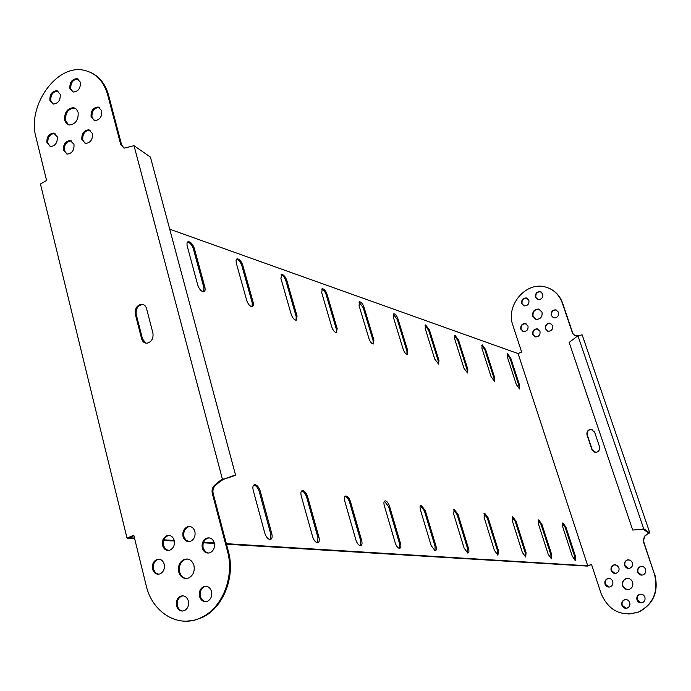 <?xml version="1.0" encoding="UTF-8"?>
<svg xmlns="http://www.w3.org/2000/svg" width="691" height="691" viewBox="0 0 691 691"><rect width="100%" height="100%" fill="white"/><g stroke="black" fill="none" stroke-linecap="round" stroke-linejoin="round"><path stroke-width="1.04" d="M621.935 605.307C621.33 602.733 622.15 600.894 624.379 599.779C626.841 599.149 628.62 600.056 629.717 602.517C630.322 605.066 629.527 606.897 627.333 608.028C624.837 608.711 623.04 607.804 621.935 605.307M625.925 599.538L624.681 599.779C622.444 600.894 621.632 602.733 622.228 605.307L626.072 608.296M636.998 599.909C636.394 597.335 637.214 595.478 639.469 594.364C641.948 593.716 643.744 594.631 644.85 597.102C645.463 599.65 644.668 601.49 642.457 602.638C639.944 603.321 638.13 602.414 636.998 599.909M641.067 594.113L639.754 594.364C637.508 595.487 636.687 597.335 637.292 599.918L641.136 602.915M622.608 585.83C621.831 582.418 622.945 580.025 625.968 578.643C629.052 577.952 631.263 579.136 632.611 582.193C633.388 585.545 632.308 587.929 629.363 589.345C626.227 590.105 623.973 588.931 622.608 585.83M627.912 578.402L626.262 578.661C623.247 580.034 622.125 582.427 622.902 585.838L624.759 588.507L627.696 589.639M611.164 570.498C610.559 567.786 611.475 565.92 613.902 564.893L616.89 565.229L618.877 567.657C619.473 570.334 618.583 572.2 616.199 573.245C613.85 573.737 612.166 572.822 611.164 570.498M615.387 564.754L614.195 564.91C611.777 565.938 610.861 567.812 611.466 570.516L614.999 573.426M624.673 565.514C624.068 562.785 624.992 560.911 627.437 559.874L630.451 560.22L632.446 562.647C633.06 565.333 632.161 567.207 629.76 568.261C627.385 568.762 625.692 567.838 624.673 565.514M628.974 559.745L627.73 559.9C625.286 560.928 624.37 562.811 624.975 565.532L628.499 568.443M605.022 584.154C604.426 581.494 605.307 579.637 607.657 578.583C610.015 578.082 611.699 578.998 612.71 581.338C613.306 583.973 612.451 585.821 610.136 586.892C607.752 587.436 606.05 586.521 605.022 584.154M609.134 578.419L607.959 578.6C605.61 579.645 604.729 581.502 605.325 584.163L608.952 587.1M637.741 572.183C637.128 569.496 638.026 567.622 640.427 566.551C642.829 566.05 644.539 566.966 645.584 569.315C646.197 571.975 645.325 573.841 642.958 574.938C640.531 575.482 638.795 574.567 637.741 572.183M642.025 566.395L640.721 566.577C638.32 567.639 637.422 569.514 638.035 572.2L641.645 575.137M528.874 300.291L526.361 297.951C522.88 298.02 521.334 299.894 521.731 303.556L524.296 305.914C527.751 305.811 529.271 303.936 528.874 300.291M523.83 305.776L522.059 303.703C521.662 300.032 523.208 298.166 526.68 298.097L527.138 298.236M542.755 293.943L540.284 291.619C536.743 291.645 535.162 293.511 535.56 297.234L538.082 299.574C541.597 299.514 543.161 297.631 542.755 293.943M537.615 299.436L535.879 297.38C535.49 293.658 537.062 291.792 540.604 291.766L541.062 291.904M542.012 312.116L538.669 309.067C534.203 309.197 532.225 311.606 532.752 316.305L536.173 319.38C540.612 319.19 542.556 316.772 542.012 312.116M535.473 319.182L533.081 316.435C532.554 311.745 534.523 309.335 538.997 309.205L539.68 309.404M539.965 331.265L537.227 328.838C533.815 329.028 532.329 330.903 532.752 334.487L535.542 336.923C538.928 336.707 540.405 334.815 539.965 331.265M534.998 336.793L533.081 334.617C532.649 331.032 534.143 329.158 537.546 328.968L538.082 329.106M552.653 325.599L549.941 323.181C546.477 323.328 544.957 325.219 545.389 328.838L548.153 331.274C551.591 331.084 553.094 329.192 552.653 325.599M547.592 331.127L545.709 328.968C545.285 325.349 546.797 323.457 550.261 323.31L550.805 323.457M527.976 325.979L525.281 323.578C521.886 323.751 520.401 325.625 520.815 329.201L523.562 331.611C526.931 331.404 528.399 329.529 527.976 325.979M523.044 331.49L521.152 329.331C520.729 325.755 522.215 323.88 525.609 323.708L526.11 323.837M558.527 312.237L555.909 309.853C552.385 309.931 550.822 311.822 551.237 315.511L553.906 317.912C557.412 317.782 558.95 315.891 558.527 312.237M553.37 317.756L551.556 315.649C551.142 311.961 552.696 310.078 556.229 309.991L556.747 310.147M182.778 611.069C180.109 610.689 178.321 608.952 177.414 605.86C176.671 601.386 178.01 598.173 181.431 596.229L183.089 595.815M188.375 600.997C186.872 596.704 184.255 595.115 180.524 596.221C177.103 598.164 175.764 601.377 176.507 605.86C178.019 610.213 180.671 611.794 184.454 610.619C187.822 608.641 189.127 605.437 188.375 600.997M205.806 601.662C203.128 601.265 201.323 599.52 200.407 596.437C199.639 591.937 200.986 588.697 204.458 586.728L206.229 586.296M211.558 591.496C210.021 587.177 207.36 585.579 203.569 586.719C200.096 588.68 198.749 591.919 199.509 596.437C201.055 600.807 203.75 602.397 207.594 601.187C211.005 599.183 212.327 595.953 211.558 591.496M186.354 578.531C182.994 578.013 180.748 575.828 179.617 571.958C178.658 566.041 180.481 561.869 185.084 559.442L187.347 558.984M193.955 565.514C192.115 560.202 188.859 558.164 184.186 559.408C179.582 561.835 177.751 566.015 178.71 571.932C180.576 577.331 183.884 579.36 188.643 578.013C193.152 575.525 194.931 571.362 193.955 565.514M168.328 550.459L165.287 548.87L163.465 545.493C162.739 540.82 164.208 537.563 167.887 535.75L169.442 535.456M174.236 540.397C172.888 536.432 170.47 534.869 166.98 535.689C163.301 537.512 161.832 540.759 162.549 545.441C163.905 549.457 166.358 551.029 169.9 550.148C173.527 548.283 174.97 545.035 174.236 540.397M188.842 541.623L185.784 540.017L183.944 536.657C183.201 531.94 184.696 528.667 188.427 526.827L190.068 526.533M194.888 531.483C193.523 527.501 191.07 525.929 187.529 526.758C183.797 528.598 182.303 531.88 183.046 536.596C184.428 540.621 186.907 542.193 190.5 541.303C194.18 539.421 195.639 536.147 194.888 531.483M158.472 574.23L155.354 572.649L153.488 569.194C152.771 564.599 154.188 561.377 157.755 559.529L159.284 559.209M164.199 564.219C162.826 560.168 160.372 558.596 156.84 559.494C153.272 561.334 151.856 564.564 152.573 569.168C153.946 573.262 156.434 574.834 160.018 573.884C163.525 572.001 164.924 568.779 164.199 564.219M208.233 553.12L205.08 551.504L203.18 548.067C202.411 543.394 203.871 540.112 207.568 538.22L209.321 537.883M214.296 542.91C212.871 538.816 210.332 537.235 206.687 538.159C202.99 540.051 201.522 543.342 202.29 548.015C203.733 552.161 206.307 553.733 210.004 552.748C213.64 550.813 215.074 547.531 214.296 542.91M58.122 91.203L57.733 91.117C52.818 91.627 50.512 94.874 50.832 100.86L52.965 103.961M49.907 100.463C49.597 94.477 51.894 91.221 56.817 90.711L60.221 94.27C60.549 100.23 58.269 103.486 53.371 104.047L49.907 100.463M78.29 79.145L77.893 79.042C72.857 79.508 70.499 82.782 70.81 88.863L72.918 91.929M69.903 88.457C69.584 82.367 71.95 79.085 76.986 78.627L80.355 82.177C80.683 88.232 78.351 91.523 73.341 92.033L69.903 88.457M75.198 108.211L74.481 108.038C68.115 108.746 65.153 112.953 65.593 120.649L68.599 124.812M64.678 120.26C64.237 112.564 67.2 108.349 73.566 107.641L76.425 109.152L78.126 112.313C78.593 119.966 75.664 124.181 69.342 124.976L66.414 123.482L64.678 120.26M71.648 140.999L71.138 140.904C66.276 141.56 64.038 144.834 64.418 150.707L66.777 154.007M63.494 150.344C63.114 144.462 65.36 141.189 70.223 140.532L73.963 144.264C74.36 150.111 72.14 153.393 67.303 154.102L63.494 150.344M90.176 130.288L89.649 130.176C84.691 130.789 82.393 134.08 82.773 140.048L85.105 143.313M81.866 139.677C81.486 133.709 83.775 130.409 88.742 129.796L92.464 133.518C92.862 139.452 90.59 142.752 85.649 143.426L81.866 139.677M55.004 133.544L54.537 133.449C49.726 134.097 47.506 137.345 47.86 143.192L50.167 146.449M46.928 142.83C46.573 136.973 48.802 133.726 53.613 133.078L57.267 136.766C57.638 142.588 55.435 145.853 50.65 146.544L46.928 142.83M99.539 107.52L99.046 107.407C93.985 107.943 91.635 111.242 91.989 117.315L94.235 120.502M91.091 116.926C90.728 110.854 93.078 107.546 98.139 107.01L101.741 110.672C102.113 116.71 99.789 120.027 94.753 120.614L91.091 116.926M435.01 550.805L435.054 546.331L424.386 510.899L420.482 505.674M344.964 496.354C346.847 496.76 348.376 498.669 349.551 502.098L360.693 540.82L360.426 545.709M301.596 491.007C303.686 491.37 305.353 493.383 306.605 497.045L317.972 537.658L317.566 542.772C319.268 542.426 319.734 540.587 318.957 537.244L307.581 496.63C306.329 492.951 304.653 490.938 302.563 490.584C300.939 490.921 300.499 492.683 301.233 495.879L312.643 536.777C313.869 540.414 315.511 542.409 317.566 542.772M253.701 485.108L253.77 485.108C256.085 485.471 257.898 487.596 259.203 491.474L270.786 534.16L270.216 539.524M384.429 501.217L388.644 506.693L399.553 543.696L399.407 548.378M296.076 320.287L296.171 316.521L285.936 280.943C284.657 277.359 282.999 275.329 280.969 274.854M252.068 306.726L252.25 302.839L241.85 265.681C240.477 261.837 238.663 259.695 236.408 259.255M203.681 291.809C201.202 291.455 199.224 289.209 197.756 285.081L187.054 245.435L187.002 242.938L188.315 241.625C190.828 241.98 192.841 244.243 194.335 248.415L205.02 287.819L205.149 290.073L204.216 291.645L203.681 291.809L203.94 287.793L193.385 248.907C191.917 244.778 189.921 242.515 187.408 242.118M507.073 354.077L510.044 358.499L518.993 385.923L519.269 388.938M481.67 345.172L484.84 349.776L493.97 378.124L494.212 381.242M454.393 335.61L457.779 340.413L467.099 369.754L467.297 372.967M425.034 325.314L428.662 330.333L438.163 360.745L438.319 364.053M226.484 544.197L587.298 566.093L591.548 564.512M227.512 551.392L228.384 551.444L213.148 493.417C212.474 490.118 213.286 487.388 215.601 485.212L220.507 481.135L219.634 481.031L214.72 485.108C212.413 487.285 211.593 490.023 212.275 493.314L227.512 551.392C234.741 577.011 222.139 608.348 200.995 617.659C178.675 628.775 152.27 612.762 146.198 585.614L133.795 535.188L127.032 538.159L134.641 538.626M163.672 540.388L174.374 541.036M203.396 542.798L214.426 543.463M127.032 538.159L40.441 183.987L46.582 180.463L35.958 137.233C26.837 105.542 57.128 63.252 84.578 70.396C96.049 73.177 103.762 81.322 107.692 94.848L108.591 95.254L121.633 144.929L123.827 147.986M358.983 302.166L363.198 307.676L373.071 340.473L373.114 344.006M393.326 314.198L397.23 319.458L406.913 351.011L407.016 354.431M336.267 332.665L336.292 329.02L326.23 294.884C325.029 291.533 323.509 289.607 321.669 289.097M575.007 560.349L574.713 556.678L565.178 527.449L562.396 523.225M551.142 558.725L550.9 554.916L541.148 524.624L538.185 520.228M525.445 556.972L525.264 553.016L515.287 521.584L512.135 516.998M497.71 555.089L497.589 550.96L487.38 518.302L484.011 513.525M467.66 553.033L467.617 548.74L457.183 514.752L453.555 509.759M468.481 548.404C469.232 551.219 469.016 552.765 467.842 553.05L464.093 548.075L453.616 513.879L454.229 509.397L458.038 514.406L468.481 548.404L467.617 548.74M498.427 550.641L497.917 555.106L494.376 550.338L484.132 517.49L484.624 513.171L488.217 517.974L498.427 550.641L497.589 550.96M526.076 552.705L525.678 557.006L522.336 552.42L512.316 520.824L512.705 516.652L516.091 521.264L526.076 552.705L525.264 553.016M551.694 554.614L551.392 558.769L548.222 554.355L538.427 523.908L538.721 519.882L541.925 524.322L551.694 554.614L550.9 554.916M575.482 556.385L575.266 560.401L572.252 556.151L562.681 526.767L562.889 522.88L565.938 527.155L575.482 556.385L574.713 556.678M355.917 540.008C357.1 543.463 358.62 545.363 360.486 545.709C362.032 545.38 362.412 543.627 361.643 540.431L350.501 501.701C349.292 498.202 347.737 496.293 345.846 495.957C344.368 496.268 343.997 497.961 344.731 501.018L355.917 540.008M264.808 533.202C266.087 537.045 267.858 539.153 270.129 539.524C272.021 539.161 272.582 537.235 271.805 533.728L260.213 491.033C258.909 487.146 257.104 485.022 254.78 484.659C252.984 485.013 252.457 486.861 253.191 490.204L264.808 533.202M395.252 542.936C396.392 546.236 397.817 548.049 399.519 548.378C400.918 548.067 401.238 546.382 400.478 543.333L389.56 506.313C388.402 502.988 386.951 501.165 385.224 500.837C383.876 501.139 383.574 502.754 384.308 505.691L395.252 542.936M280.9 278.438L281.729 274.413C283.776 274.75 285.478 276.78 286.825 280.494L297.07 316.089L296.197 320.279C294.176 319.942 292.492 317.929 291.17 314.241L280.9 278.438M236.262 262.951L236.046 260.058L237.238 258.797C239.501 259.142 241.34 261.276 242.766 265.214L253.303 302.874L253.303 305.724L252.137 306.726C249.9 306.381 248.086 304.256 246.696 300.36L236.262 262.951M398.033 319.078C396.85 315.873 395.485 314.12 393.922 313.809L393.438 317.48L403.164 349.214C404.33 352.384 405.686 354.129 407.232 354.44L407.733 350.639L398.033 319.078L397.23 319.458M364.027 307.279C362.801 303.919 361.333 302.088 359.622 301.768L359.044 305.552L368.951 338.53C370.169 341.864 371.62 343.686 373.304 344.006L373.909 340.076L364.027 307.279L363.198 307.676M169.718 229.187L518.103 353.585L587.747 565.791L226.346 543.67M214.305 542.936L203.595 542.28M190.042 541.45L187.676 541.303M174.253 540.483L163.871 539.844M134.503 538.047L129.087 537.719L133.899 535.603M429.448 329.97L425.587 324.934L425.198 328.493L434.725 359.07L438.543 364.071L438.958 360.382L429.448 329.97L428.662 330.333M458.548 340.067L454.911 335.239L454.6 338.694L463.946 368.191L467.548 372.993L467.867 369.417L458.548 340.067L457.779 340.413M485.583 349.447L482.154 344.809L481.912 348.169L491.076 376.655L494.471 381.268L494.721 377.796L485.583 349.447L484.84 349.776M510.77 358.18L507.522 353.723L507.349 356.997L516.324 384.541L519.546 388.981L519.718 385.604L510.77 358.18L510.044 358.499M331.758 326.921L321.669 292.578L322.36 288.683C324.226 289.011 325.806 290.937 327.093 294.461L337.156 328.605L336.422 332.656C334.582 332.328 333.027 330.419 331.758 326.921M425.267 510.537L435.952 545.976C436.703 548.904 436.444 550.52 435.166 550.813L431.167 545.622L420.456 509.967C419.731 507.142 419.981 505.587 421.208 505.302L425.267 510.537L424.386 510.899M145.982 343.159L142.527 339.031L136.231 314.526C135.643 309.032 137.647 305.69 142.251 304.489L143.305 304.55M152.918 333.131C153.54 338.495 151.623 341.846 147.14 343.177C144.402 343.28 142.562 341.82 141.629 338.815L135.332 314.284C134.736 308.791 136.749 305.439 141.353 304.239C143.927 304.247 145.663 305.681 146.544 308.531L152.918 333.131M219.634 481.031L222.416 479.174L134.019 145.689L124.38 148.099L120.735 144.557L107.692 94.848M108.591 95.254C105.498 84.233 99.625 76.684 90.953 72.598M228.384 551.444C235.614 577.037 223.02 608.339 201.893 617.65L194.301 620.285L186.518 621.183M220.507 481.135L224.376 478.889L222.416 479.174M654.481 574.247L643.122 540.828L644.565 536.138L647.726 533.841L644.85 536.164L643.407 540.863L654.481 574.247C658.678 591.496 653.341 604.098 638.467 612.045C621.166 616.951 608.719 610.809 601.127 593.629L591.505 564.392L587.747 565.791M549.786 288.588C555.892 291.524 560.159 296.361 562.569 303.107L562.258 302.96C559.166 294.599 553.543 289.279 545.406 287.007C525.894 281.194 505.415 305.534 512.852 325.297L521.645 352.013L518.103 353.585M591.945 449.686L595.815 452.389C598.829 451.715 600.056 449.789 599.494 446.619L594.545 431.961L590.891 429.284C587.773 429.871 586.486 431.789 587.03 435.054L591.945 449.686L594.865 452.32M592.083 429.465L591.202 429.37C588.084 429.949 586.797 431.875 587.333 435.131L592.256 449.755M628.793 614.083L638.76 612.036C653.626 604.098 658.955 591.505 654.766 574.256M574.696 335.627L572.943 333.615L562.569 303.107M562.258 302.96L572.632 333.485L575.249 335.766L580.276 335.204M647.726 533.841L648.737 533.098L643.226 529.185L641.93 529.211L643.727 528.848L577.918 335.757L569.159 342.425L632.714 530.04L642.224 529.28M577.918 335.757L582.159 334.867L649.808 532.839L648.011 533.875M232.712 476.03L235.614 475.322L150.413 157.064L134.019 145.689M233.143 475.84L233.575 475.736M235.614 475.322L223.176 479.424M233.696 475.598L224.376 478.889M643.753 529.556L644.539 529.263L649.004 532.433L648.218 532.726M649.004 532.433L649.808 532.839M632.714 530.04L641.93 529.211M644.539 529.263L643.727 528.848M518.993 385.923L519.718 385.604M493.97 378.124L494.721 377.796M467.099 369.754L467.867 369.417M438.163 360.745L438.958 360.382M373.071 340.473L373.909 340.076M406.913 351.011L407.733 350.639M326.23 294.884L327.093 294.461M336.292 329.02L337.156 328.605M193.385 248.907L194.335 248.415M203.94 287.793L204.899 287.309M241.85 265.681L242.766 265.214M252.25 302.839L253.174 302.382M285.936 280.943L286.825 280.494M296.171 316.521L297.07 316.089M399.553 543.696L400.478 543.333M388.644 506.693L389.56 506.313M270.786 534.16L271.805 533.728M259.203 491.474L260.213 491.033M317.972 537.658L318.957 537.244M306.605 497.045L307.581 496.63M360.693 540.82L361.643 540.431M349.551 502.098L350.501 501.701M435.054 546.331L435.952 545.976M565.178 527.449L565.938 527.155M541.148 524.624L541.925 524.322M515.287 521.584L516.091 521.264M487.38 518.302L488.217 517.974M457.183 514.752L458.038 514.406M142.527 339.031L141.629 338.815M136.231 314.526L135.332 314.284M214.72 485.108L215.601 485.212M212.275 493.314L213.148 493.417M120.735 144.557L121.633 144.929M180.524 596.221L181.431 596.229M203.569 586.719L204.458 586.728M184.186 559.408L185.084 559.442M166.98 535.689L167.887 535.75M187.529 526.758L188.427 526.827M156.84 559.494L157.755 559.529M206.687 538.159L207.568 538.22M56.817 90.711L57.733 91.117M76.986 78.627L77.893 79.042M73.566 107.641L74.481 108.038M70.223 140.532L71.138 140.904M88.742 129.796L89.649 130.176M53.613 133.078L54.537 133.449M98.139 107.01L99.046 107.407M359.104 302.019L359.622 301.768M393.455 314.025L393.922 313.809M321.773 288.968L322.36 288.683M187.434 242.092L188.315 241.625M236.469 259.185L237.238 258.797M281.056 274.75L281.729 274.413M384.507 501.139L385.224 500.837M253.77 485.108L254.78 484.659M301.604 490.999L302.563 490.584M345.016 496.302L345.846 495.957M420.594 505.562L421.208 505.302M484.149 513.361L484.624 513.171M453.685 509.621L454.229 509.397M142.251 304.489L141.353 304.239M200.995 617.659L201.893 617.65M221.958 479.9L222.796 479.148"/></g></svg>
